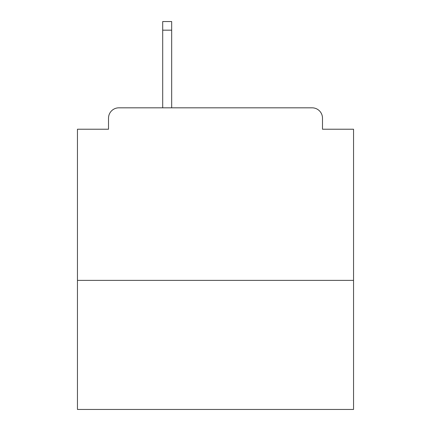 <?xml version="1.0" encoding="UTF-8"?>
<svg xmlns="http://www.w3.org/2000/svg" width="431" height="431" viewBox="0 0 431 431"><rect width="100%" height="100%" fill="white"/><g stroke="black" fill="none" stroke-linecap="round" stroke-linejoin="round"><path stroke-width="0.65" d="M353.544 280.382L353.544 129.225L322.485 129.225L322.485 118.18A10.355 10.355 0 0 0 312.13 107.825L118.87 107.825A10.355 10.355 0 0 0 108.515 118.18L108.515 129.225L77.456 129.225L77.456 409.45L353.544 409.45L353.544 280.382L77.456 280.382M108.515 118.18L108.515 129.225M312.13 107.825L269.337 107.825M161.663 107.825L118.87 107.825M322.485 129.225L322.485 118.18M171.673 30.175L162.697 30.175L162.697 21.55L171.673 21.55L171.673 107.825M162.697 30.175L162.697 107.825"/></g></svg>
